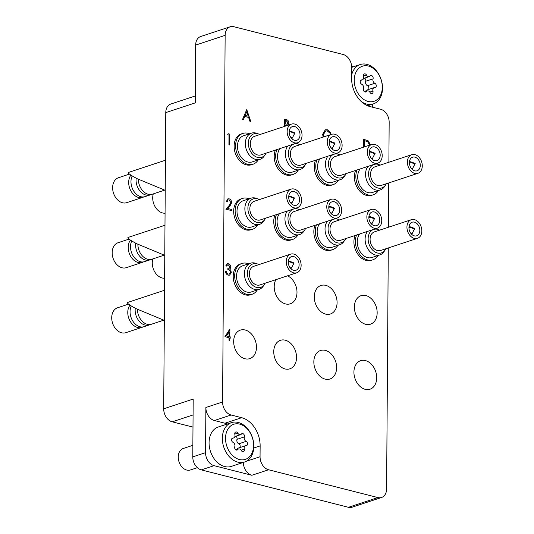 <?xml version="1.0" encoding="UTF-8"?>
<svg xmlns="http://www.w3.org/2000/svg" width="534" height="534" viewBox="0 0 534 534"><rect width="100%" height="100%" fill="white"/><g stroke="black" fill="none" stroke-linecap="round" stroke-linejoin="round"><path stroke-width="0.8" d="M256.467 347.274A15.019 10.927 71.7 0 0 240.36 330.119A15.019 10.927 71.7 0 0 233.672 341.48A15.019 10.927 71.7 0 0 249.778 358.634A15.019 10.927 71.7 0 0 256.467 347.274M296.544 357.466A15.019 10.927 71.7 0 0 280.443 340.305A15.019 10.927 71.7 0 0 273.755 351.672A15.019 10.927 71.7 0 0 289.855 368.827A15.019 10.927 71.7 0 0 296.544 357.466M275.884 279.669A15.019 10.927 71.7 0 0 274.209 286.651A15.019 10.927 71.7 0 0 290.309 303.806A15.019 10.927 71.7 0 0 296.997 292.445A15.019 10.927 71.7 0 0 287.532 275.824M336.627 367.652A15.019 10.927 71.7 0 0 320.527 350.498A15.019 10.927 71.7 0 0 313.838 361.858A15.019 10.927 71.7 0 0 329.939 379.013A15.019 10.927 71.7 0 0 336.627 367.652M337.081 302.638A15.019 10.927 71.7 0 0 320.981 285.476A15.019 10.927 71.7 0 0 314.292 296.844A15.019 10.927 71.7 0 0 330.392 313.999A15.019 10.927 71.7 0 0 337.081 302.638M376.71 377.845A15.019 10.927 71.7 0 0 360.61 360.69A15.019 10.927 71.7 0 0 353.922 372.051A15.019 10.927 71.7 0 0 370.022 389.206A15.019 10.927 71.7 0 0 376.71 377.845M377.164 312.824A15.019 10.927 71.7 0 0 361.064 295.669A15.019 10.927 71.7 0 0 354.376 307.03A15.019 10.927 71.7 0 0 370.476 324.185A15.019 10.927 71.7 0 0 377.164 312.824M192.988 427.107L172.215 421.827A11.321 8.237 -108.3 0 1 163.698 408.804L165.767 112.614L195.25 102.882L195.658 45.083A11.321 8.237 -108.3 0 1 200.697 36.519L230.181 26.787A11.321 8.237 71.7 0 0 225.141 35.351L222.585 401.982A11.321 8.237 71.7 0 0 231.095 415.005L214.388 420.518A11.321 8.237 -108.3 0 1 205.877 407.495L205.557 452.652A11.321 8.237 71.7 0 0 214.074 465.668L251.861 475.28A11.321 8.237 -108.3 0 1 243.35 462.424M353.268 66.837L351.652 66.423M230.181 26.787A11.321 8.237 71.7 0 1 233.805 26.7L343.175 54.501A11.321 8.237 71.7 0 1 351.686 67.524L351.612 78.358A24.524 17.849 71.7 0 0 370.055 106.573L380.649 109.263A11.321 8.237 71.7 0 1 389.166 122.286L388.885 162.229M381.563 497.481L352.08 507.213A11.321 8.237 -108.3 0 1 348.455 507.3L377.939 497.568A11.321 8.237 71.7 0 0 381.563 497.481A11.321 8.237 71.7 0 0 386.603 488.917L388.285 247.956M214.074 465.668L201.298 469.887L348.455 507.3M201.298 469.887A11.321 8.237 -108.3 0 1 192.781 456.87L193.188 399.072L163.698 408.804M246.314 461.283L260.058 456.744A11.321 8.237 71.7 0 0 268.575 469.766L377.939 497.568M260.058 456.744L260.138 445.91A24.524 17.849 71.7 0 0 241.688 417.695L231.095 415.005M388.739 182.942L388.432 227.25M372.599 107.214L372.619 104.15M165.767 112.614A11.321 8.237 -108.3 0 1 170.807 104.043L195.304 95.96M227.344 424.003A24.524 17.849 71.7 0 0 224.981 423.215L214.388 420.518M227.671 134.735L228.232 133.74L229.82 134.141L229.74 144.974L228.926 144.801L228.993 135.075L227.671 134.735L228.232 133.74M229.74 144.974L228.973 144.781L228.993 135.075M229.039 135.055L227.718 134.722M229.039 199.91L228.158 199.916L227.03 201.905L226.256 201.712L227.905 198.822L229.086 198.808C230.668 199.362 231.522 200.657 231.656 202.693L229.894 206.137L227.724 208.487L231.723 209.502L231.709 210.61L225.875 209.128L229.24 205.49L230.888 202.58L229.039 199.91L228.131 199.93M227.03 201.905L226.209 201.725L227.878 198.828M230.888 202.58L228.986 199.93M229.24 205.49L230.835 202.6M225.875 209.128L229.186 205.503M231.709 210.61L225.829 209.141M228.392 264.877L227.571 264.884L226.583 266.092L225.809 265.892L227.304 263.776L228.385 263.769C229.847 264.23 230.675 265.385 230.875 267.22L229.854 269.196L230.781 270.358L231.282 272.413L229.647 275.137L228.285 275.15C226.676 274.63 225.728 273.321 225.441 271.232L226.216 271.426L226.877 273.094L228.305 274.042L229.4 274.049L230.508 272.307C230.201 270.584 229.326 269.597 227.884 269.343L227.891 268.235L229.266 268.228L230.107 267.02L228.392 264.877L227.544 264.897M226.583 266.092L225.762 265.912L227.277 263.783M230.107 267.02L228.338 264.897M229.24 268.235L230.054 267.033M227.891 268.235L227.884 269.343M230.508 272.307L230.461 272.327C230.154 270.598 229.28 269.61 227.831 269.363M229.373 274.055L230.461 272.327M225.441 271.232L225.395 271.245C225.682 273.341 226.63 274.65 228.238 275.17L228.285 275.15M229.62 275.15L228.238 275.17M224.988 336.667L229.894 329.284L229.84 336.787L230.828 337.034L230.822 338.149L229.834 337.895L229.814 340.398L229.039 340.198L229.059 337.702L224.934 336.68L229.733 329.244M226.509 335.939L229.066 336.587L229.099 331.881L226.509 335.939M230.822 338.149L229.827 337.922M229.814 340.398L228.993 340.218L229.013 337.715L224.934 336.68M229.019 336.574L229.053 331.961M246.755 109.57L250.753 121.445L249.919 121.231L248.67 117.433L244.779 116.445L243.451 119.589L242.61 119.369L246.755 109.57L242.556 119.389L243.451 119.589M246.788 111.693L245.206 115.437L248.277 116.218L246.788 111.693M250.753 121.445L249.872 121.245L248.624 117.453L244.766 116.472M248.217 116.205L246.761 111.766M363.647 147.144L363.701 139.301L368.16 140.829L370.549 144.861M369.822 145.101L367.706 141.737L364.462 140.609L364.422 146.89M363.594 147.157L363.701 139.301M369.775 145.121L367.652 141.757L364.462 140.636M323.163 137.084L322.703 134.241L325.299 129.795L327.362 129.782L331.093 133.006L330.366 133.5L327.255 130.903L325.593 130.923M322.703 134.241L325.273 129.802M323.117 137.098L322.649 134.261M330.412 133.487L327.302 130.883L325.62 130.91L323.471 134.515L323.891 136.844M284.475 126.431L284.529 119.175L286.204 119.603C287.799 119.883 288.7 121.011 288.914 122.98L288.153 125.223M285.289 120.484L285.263 123.955L287.292 124.195L288.14 122.8L286.337 120.744L285.289 120.484M287.372 125.73L285.256 125.063L285.249 126.178M287.272 124.202L288.093 122.82L286.284 120.764L285.289 120.51M284.428 126.451L284.529 119.175M287.325 125.75L285.256 125.096M253.59 445.389A18.49 13.457 71.7 0 0 239.686 424.123A18.49 13.457 71.7 0 0 225.528 438.26A18.49 13.457 71.7 0 0 239.439 459.527A18.49 13.457 71.7 0 0 253.59 445.389M222.338 438.307A20.753 15.099 -108.3 0 1 231.582 422.608A20.753 15.099 -108.3 0 1 253.83 446.317A20.753 15.099 -108.3 0 1 244.592 462.017A20.753 15.099 -108.3 0 1 222.338 438.307M192.861 445.316L183.282 448.48A11.321 8.237 71.7 0 0 178.243 457.044A11.321 8.237 71.7 0 0 190.378 469.98L197.36 467.671M244.372 449.948A2.256 1.642 71.7 0 0 244.265 449.147A3.097 2.249 -108.3 0 1 245.5 445.71A3.097 2.249 -108.3 0 1 246.121 445.63A2.256 1.642 71.7 0 0 246.574 445.57A2.256 1.642 71.7 0 0 247.576 443.861A2.256 1.642 71.7 0 0 246.147 441.364A3.097 2.249 -108.3 0 1 244.352 436.912A2.256 1.642 71.7 0 0 244.472 436.171A2.256 1.642 71.7 0 0 242.056 433.595A2.256 1.642 71.7 0 0 241.441 434.042A3.097 2.249 -108.3 0 1 240.6 434.649A3.097 2.249 -108.3 0 1 237.79 433.114A2.256 1.642 71.7 0 0 235.748 431.993A2.256 1.642 71.7 0 0 234.853 434.502A3.097 2.249 -108.3 0 1 235 435.597A3.097 2.249 -108.3 0 1 233.625 437.94A3.097 2.249 -108.3 0 1 232.998 438.02A2.256 1.642 71.7 0 0 232.55 438.08A2.256 1.642 71.7 0 0 231.556 440.089A2.256 1.642 71.7 0 0 232.971 442.286A3.097 2.249 -108.3 0 1 234.933 445.716A3.097 2.249 -108.3 0 1 234.766 446.738A2.256 1.642 71.7 0 0 235.18 449.194A2.256 1.642 71.7 0 0 237.063 450.055A2.256 1.642 71.7 0 0 237.677 449.608A3.097 2.249 -108.3 0 1 238.518 449.001A3.097 2.249 -108.3 0 1 241.328 450.536A2.256 1.642 71.7 0 0 243.371 451.657A2.256 1.642 71.7 0 0 244.372 449.948M239.786 447.592A2.256 1.642 71.7 0 0 240.207 446.297A2.256 1.642 71.7 0 0 238.778 443.801A3.097 2.249 -108.3 0 1 236.983 439.349A2.256 1.642 71.7 0 0 237.103 438.601A2.256 1.642 71.7 0 0 235.868 436.211M231.582 422.608L218.313 426.986A20.753 15.099 71.7 0 0 209.068 442.686A20.753 15.099 71.7 0 0 231.322 466.396L244.592 462.017M236.882 449.541A3.097 2.249 -108.3 0 1 238.124 448.139L245.5 445.71M382.284 87.309A18.49 13.457 71.7 0 0 368.38 66.042A18.49 13.457 71.7 0 0 354.229 80.173A18.49 13.457 71.7 0 0 368.133 101.44A18.49 13.457 71.7 0 0 382.284 87.309M351.632 75.1A20.753 15.099 -108.3 0 1 360.276 64.521A20.753 15.099 -108.3 0 1 382.524 88.23A20.753 15.099 -108.3 0 1 373.286 103.93A20.753 15.099 -108.3 0 1 361.244 101.513M373.072 91.868A2.256 1.642 71.7 0 0 372.959 91.067A3.097 2.249 -108.3 0 1 374.194 87.623A3.097 2.249 -108.3 0 1 374.815 87.543A2.256 1.642 71.7 0 0 375.269 87.483A2.256 1.642 71.7 0 0 376.27 85.78A2.256 1.642 71.7 0 0 374.841 83.284A3.097 2.249 -108.3 0 1 373.046 78.832A2.256 1.642 71.7 0 0 373.166 78.084A2.256 1.642 71.7 0 0 370.75 75.514A2.256 1.642 71.7 0 0 370.135 75.955A3.097 2.249 -108.3 0 1 369.294 76.562A3.097 2.249 -108.3 0 1 366.491 75.027A2.256 1.642 71.7 0 0 364.442 73.906A2.256 1.642 71.7 0 0 363.547 76.415A3.097 2.249 -108.3 0 1 363.694 77.517A3.097 2.249 -108.3 0 1 362.319 79.86A3.097 2.249 -108.3 0 1 361.698 79.94A2.256 1.642 71.7 0 0 361.244 80A2.256 1.642 71.7 0 0 360.25 82.002A2.256 1.642 71.7 0 0 361.665 84.198A3.097 2.249 -108.3 0 1 363.627 87.629A3.097 2.249 -108.3 0 1 363.46 88.651A2.256 1.642 71.7 0 0 363.874 91.107A2.256 1.642 71.7 0 0 365.763 91.968A2.256 1.642 71.7 0 0 366.371 91.528A3.097 2.249 -108.3 0 1 367.212 90.913A3.097 2.249 -108.3 0 1 370.022 92.455A2.256 1.642 71.7 0 0 372.064 93.57A2.256 1.642 71.7 0 0 373.072 91.868M368.48 89.512A2.256 1.642 71.7 0 0 368.901 88.21A2.256 1.642 71.7 0 0 367.472 85.714A3.097 2.249 -108.3 0 1 365.677 81.261A2.256 1.642 71.7 0 0 365.797 80.521A2.256 1.642 71.7 0 0 364.562 78.124M365.583 91.454A3.097 2.249 -108.3 0 1 366.818 90.059L374.194 87.623M258.149 159.953A16.227 11.808 -108.3 0 1 252.989 164.238A16.227 11.808 -108.3 0 1 235.594 145.702A16.227 11.808 -108.3 0 1 242.823 133.427A16.227 11.808 -108.3 0 1 249.518 133.8M252.989 164.238L251.514 164.726A16.227 11.808 -108.3 0 1 234.119 146.189A16.227 11.808 -108.3 0 1 241.348 133.914L242.823 133.427M165.433 160.24L128.694 172.369A15.019 10.927 71.7 0 0 128.454 172.449C127.679 173.129 130.59 175.219 137.198 178.716L165.226 190.344M151.242 194.456A13.13 9.559 -108.3 0 1 150.134 194.93A13.13 9.559 -108.3 0 1 136.05 179.931A13.13 9.559 -108.3 0 1 136.163 178.169M143.873 196.886A13.13 9.559 -108.3 0 1 142.758 197.366A13.13 9.559 -108.3 0 1 128.681 182.368A13.13 9.559 -108.3 0 1 130.89 175.105M266.012 153.191A12.362 8.998 -108.3 0 1 265.331 154.399A12.362 8.998 -108.3 0 1 254.798 156.142A12.362 8.998 -108.3 0 1 248.35 143.205A12.362 8.998 -108.3 0 1 258.596 133.994A12.362 8.998 -108.3 0 1 259.858 134.561M265.331 154.399L264.23 156.048A13.771 10.019 -108.3 0 1 260.085 159.319A13.771 10.019 -108.3 0 1 245.32 143.586A13.771 10.019 -108.3 0 1 251.454 133.16A13.771 10.019 -108.3 0 1 256.727 133.32L258.596 133.994M260.085 159.319L252.222 161.909A13.771 10.019 -108.3 0 1 237.456 146.176A13.771 10.019 -108.3 0 1 243.591 135.756L251.454 133.16M164.572 190.164L152.424 194.176A13.13 9.559 -108.3 0 1 138.346 179.304M150.134 194.93L145.054 196.612A13.13 9.559 -108.3 0 1 130.97 181.607A13.13 9.559 -108.3 0 1 132.212 175.94M142.758 197.366L126.705 202.666A13.13 9.559 -108.3 0 1 112.627 187.661A13.13 9.559 -108.3 0 1 118.475 177.729L129.468 174.097M300.028 134.808A7.169 5.22 -108.3 0 1 296.837 140.235A7.169 5.22 -108.3 0 1 289.154 132.045A7.169 5.22 -108.3 0 1 292.345 126.618A7.169 5.22 -108.3 0 1 300.028 134.808M287.145 131.531A9.812 7.142 -108.3 0 1 291.517 124.108A9.812 7.142 -108.3 0 1 302.037 135.316A9.812 7.142 -108.3 0 1 297.665 142.738A9.812 7.142 -108.3 0 1 287.145 131.531M297.665 142.738L260.806 154.907A9.812 7.142 -108.3 0 1 250.292 143.699A9.812 7.142 -108.3 0 1 254.658 136.277L291.517 124.108M291.017 137.739L292.438 137.739L294.955 132.953C290.603 131.124 288.947 130.703 289.995 131.691L289.154 132.425M289.194 131.231L294.594 133.427L294.955 132.953M294.594 133.427L292.292 138.159L291.564 138.399M346.172 173.57A12.362 8.998 -108.3 0 1 345.491 174.778A12.362 8.998 -108.3 0 1 334.965 176.52A12.362 8.998 -108.3 0 1 328.517 163.584A12.362 8.998 -108.3 0 1 338.756 154.373A12.362 8.998 -108.3 0 1 340.024 154.94M345.491 174.778L344.39 176.427A13.771 10.019 -108.3 0 1 340.251 179.698A13.771 10.019 -108.3 0 1 325.48 163.965A13.771 10.019 -108.3 0 1 327.936 156.168M336.133 153.465A13.771 10.019 -108.3 0 1 336.894 153.699L338.756 154.373M340.251 179.698L332.388 182.294A13.771 10.019 -108.3 0 1 317.617 166.561A13.771 10.019 -108.3 0 1 320.08 158.765M380.195 155.187A7.169 5.22 -108.3 0 1 377.004 160.614A7.169 5.22 -108.3 0 1 369.314 152.424A7.169 5.22 -108.3 0 1 372.512 146.997A7.169 5.22 -108.3 0 1 380.195 155.187M367.312 151.916A9.812 7.142 -108.3 0 1 371.677 144.487A9.812 7.142 -108.3 0 1 382.197 155.701A9.812 7.142 -108.3 0 1 377.832 163.124A9.812 7.142 -108.3 0 1 367.312 151.916M377.832 163.124L340.972 175.286A9.812 7.142 -108.3 0 1 330.453 164.078A9.812 7.142 -108.3 0 1 334.825 156.656L371.677 144.487M371.183 158.117L372.605 158.117L375.122 153.331C370.77 151.502 369.114 151.082 370.162 152.07L369.321 152.804M369.361 151.616L374.755 153.805L375.122 153.331M374.755 153.805L372.458 158.538L371.724 158.778M306.089 163.377A12.362 8.998 -108.3 0 1 305.415 164.585A12.362 8.998 -108.3 0 1 294.881 166.328A12.362 8.998 -108.3 0 1 288.433 153.398A12.362 8.998 -108.3 0 1 298.68 144.18A12.362 8.998 -108.3 0 1 299.941 144.747M305.415 164.585L304.313 166.241A13.771 10.019 -108.3 0 1 300.168 169.505A13.771 10.019 -108.3 0 1 285.403 153.772A13.771 10.019 -108.3 0 1 287.859 145.976M296.05 143.272A13.771 10.019 -108.3 0 1 296.811 143.512L298.68 144.18M300.168 169.505L292.305 172.102A13.771 10.019 -108.3 0 1 277.54 156.369A13.771 10.019 -108.3 0 1 279.996 148.572M165.066 213.193A13.13 9.559 -108.3 0 1 152.711 197.854A13.13 9.559 -108.3 0 1 153.285 193.895M340.111 145.001A7.169 5.22 -108.3 0 1 336.921 150.421A7.169 5.22 -108.3 0 1 329.231 142.231A7.169 5.22 -108.3 0 1 332.428 136.811A7.169 5.22 -108.3 0 1 340.111 145.001M327.229 141.724A9.812 7.142 -108.3 0 1 331.601 134.301A9.812 7.142 -108.3 0 1 342.12 145.508A9.812 7.142 -108.3 0 1 337.748 152.931A9.812 7.142 -108.3 0 1 327.229 141.724M337.748 152.931L300.889 165.093A9.812 7.142 -108.3 0 1 290.369 153.885A9.812 7.142 -108.3 0 1 294.741 146.463L331.601 134.301M331.1 147.931L332.522 147.931L335.038 143.145C330.686 141.316 329.031 140.896 330.079 141.884L329.238 142.618M329.278 141.423L334.671 143.613L335.038 143.145M334.671 143.613L332.375 148.345L331.641 148.585M386.256 183.763A12.362 8.998 -108.3 0 1 385.575 184.971A12.362 8.998 -108.3 0 1 375.048 186.713A12.362 8.998 -108.3 0 1 368.6 173.777A12.362 8.998 -108.3 0 1 378.84 164.565A12.362 8.998 -108.3 0 1 380.108 165.126M385.575 184.971L384.473 186.62A13.771 10.019 -108.3 0 1 380.328 189.89A13.771 10.019 -108.3 0 1 365.563 174.151A13.771 10.019 -108.3 0 1 368.019 166.361M376.216 163.651A13.771 10.019 -108.3 0 1 376.971 163.891L378.84 164.565M380.328 189.89L372.465 192.48A13.771 10.019 -108.3 0 1 357.7 176.747A13.771 10.019 -108.3 0 1 360.156 168.951M420.278 165.38A7.169 5.22 -108.3 0 1 417.081 170.8A7.169 5.22 -108.3 0 1 409.398 162.61A7.169 5.22 -108.3 0 1 412.588 157.19A7.169 5.22 -108.3 0 1 420.278 165.38M407.395 162.102A9.812 7.142 -108.3 0 1 411.761 154.68A9.812 7.142 -108.3 0 1 422.281 165.887A9.812 7.142 -108.3 0 1 417.915 173.31A9.812 7.142 -108.3 0 1 407.395 162.102M417.915 173.31L381.056 185.478A9.812 7.142 -108.3 0 1 370.536 174.271A9.812 7.142 -108.3 0 1 374.908 166.848L411.761 154.68M411.26 168.31L412.682 168.31L415.198 163.524C410.846 161.695 409.198 161.275 410.245 162.263L409.404 162.997M409.444 161.802L414.838 163.998L415.198 163.524M414.838 163.998L412.535 168.731L411.807 168.971M385.802 248.777A12.362 8.998 -108.3 0 1 385.121 249.985A12.362 8.998 -108.3 0 1 374.594 251.728A12.362 8.998 -108.3 0 1 368.146 238.791A12.362 8.998 -108.3 0 1 378.386 229.58A12.362 8.998 -108.3 0 1 379.654 230.147M385.121 249.985L384.019 251.641A13.771 10.019 -108.3 0 1 379.874 254.905A13.771 10.019 -108.3 0 1 365.109 239.172A13.771 10.019 -108.3 0 1 367.566 231.376M375.762 228.672A13.771 10.019 -108.3 0 1 376.517 228.912L378.386 229.58M379.874 254.905L372.011 257.501A13.771 10.019 -108.3 0 1 357.246 241.768A13.771 10.019 -108.3 0 1 359.702 233.972M419.824 230.394A7.169 5.22 -108.3 0 1 416.627 235.821A7.169 5.22 -108.3 0 1 408.944 227.631A7.169 5.22 -108.3 0 1 412.135 222.204A7.169 5.22 -108.3 0 1 419.824 230.394M406.941 227.124A9.812 7.142 -108.3 0 1 411.307 219.701A9.812 7.142 -108.3 0 1 421.827 230.908A9.812 7.142 -108.3 0 1 417.461 238.331A9.812 7.142 -108.3 0 1 406.941 227.124M417.461 238.331L380.602 250.493A9.812 7.142 -108.3 0 1 370.082 239.285A9.812 7.142 -108.3 0 1 374.454 231.863L411.307 219.701M410.806 233.325L412.228 233.331L414.744 228.539C410.392 226.71 408.744 226.289 409.792 227.277L408.951 228.011M408.991 226.823L414.384 229.013L414.744 228.539M414.384 229.013L412.081 233.745L411.354 233.985M345.718 238.591A12.362 8.998 -108.3 0 1 345.037 239.799A12.362 8.998 -108.3 0 1 334.511 241.542A12.362 8.998 -108.3 0 1 328.063 228.605A12.362 8.998 -108.3 0 1 338.302 219.394A12.362 8.998 -108.3 0 1 339.571 219.955M345.037 239.799L343.936 241.448A13.771 10.019 -108.3 0 1 339.798 244.712A13.771 10.019 -108.3 0 1 325.026 228.979A13.771 10.019 -108.3 0 1 327.482 221.189M335.679 218.479A13.771 10.019 -108.3 0 1 336.44 218.72L338.302 219.394M339.798 244.712L331.934 247.309A13.771 10.019 -108.3 0 1 317.163 231.576A13.771 10.019 -108.3 0 1 319.626 223.779M379.741 220.208A7.169 5.22 -108.3 0 1 376.55 225.628A7.169 5.22 -108.3 0 1 368.861 217.438A7.169 5.22 -108.3 0 1 372.058 212.018A7.169 5.22 -108.3 0 1 379.741 220.208M366.858 216.931A9.812 7.142 -108.3 0 1 371.223 209.508A9.812 7.142 -108.3 0 1 381.743 220.716A9.812 7.142 -108.3 0 1 377.378 228.138A9.812 7.142 -108.3 0 1 366.858 216.931M377.378 228.138L340.518 240.307A9.812 7.142 -108.3 0 1 329.999 229.099A9.812 7.142 -108.3 0 1 334.371 221.677L371.223 209.508M370.729 223.139L372.151 223.139L374.668 218.353C370.316 216.524 368.66 216.103 369.708 217.091L368.867 217.825M368.907 216.63L374.301 218.827L374.668 218.353M374.301 218.827L372.004 223.559L371.27 223.799M305.635 228.398A12.362 8.998 -108.3 0 1 304.961 229.607A12.362 8.998 -108.3 0 1 294.428 231.349A12.362 8.998 -108.3 0 1 287.98 218.413A12.362 8.998 -108.3 0 1 298.226 209.201A12.362 8.998 -108.3 0 1 299.487 209.769M304.961 229.607L303.859 231.255A13.771 10.019 -108.3 0 1 299.714 234.526A13.771 10.019 -108.3 0 1 284.949 218.793A13.771 10.019 -108.3 0 1 287.405 210.997M295.596 208.293A13.771 10.019 -108.3 0 1 296.357 208.527L298.226 209.201M299.714 234.526L291.851 237.123A13.771 10.019 -108.3 0 1 277.086 221.383A13.771 10.019 -108.3 0 1 279.542 213.593M164.612 278.207A13.13 9.559 -108.3 0 1 152.257 262.875A13.13 9.559 -108.3 0 1 152.831 258.91M339.657 210.016A7.169 5.22 -108.3 0 1 336.467 215.442A7.169 5.22 -108.3 0 1 328.777 207.252A7.169 5.22 -108.3 0 1 331.974 201.825A7.169 5.22 -108.3 0 1 339.657 210.016M326.775 206.738A9.812 7.142 -108.3 0 1 331.147 199.316A9.812 7.142 -108.3 0 1 341.667 210.529A9.812 7.142 -108.3 0 1 337.294 217.952A9.812 7.142 -108.3 0 1 326.775 206.738M337.294 217.952L300.435 230.114A9.812 7.142 -108.3 0 1 289.915 218.907A9.812 7.142 -108.3 0 1 294.287 211.484L331.147 199.316M330.646 212.946L332.068 212.946L334.584 208.16C330.232 206.331 328.577 205.91 329.625 206.898L328.784 207.633M328.824 206.444L334.217 208.634L334.584 208.16M334.217 208.634L331.921 213.366L331.187 213.607M150.788 259.471A13.13 9.559 -108.3 0 1 149.68 259.951A13.13 9.559 -108.3 0 1 135.596 244.952A13.13 9.559 -108.3 0 1 135.709 243.19M143.419 261.907A13.13 9.559 -108.3 0 1 142.304 262.381A13.13 9.559 -108.3 0 1 128.227 247.382A13.13 9.559 -108.3 0 1 130.436 240.12M265.558 218.206A12.362 8.998 -108.3 0 1 264.877 219.414A12.362 8.998 -108.3 0 1 254.344 221.156A12.362 8.998 -108.3 0 1 247.896 208.227A12.362 8.998 -108.3 0 1 258.142 199.008A12.362 8.998 -108.3 0 1 259.404 199.576M264.877 219.414L263.776 221.069A13.771 10.019 -108.3 0 1 259.631 224.333A13.771 10.019 -108.3 0 1 244.866 208.6A13.771 10.019 -108.3 0 1 251 198.181A13.771 10.019 -108.3 0 1 256.273 198.341L258.142 199.008M259.631 224.333L251.768 226.93A13.771 10.019 -108.3 0 1 237.003 211.197A13.771 10.019 -108.3 0 1 243.137 200.777L251 198.181M164.118 255.185L151.97 259.197A13.13 9.559 -108.3 0 1 137.892 244.325M149.68 259.951L144.601 261.627A13.13 9.559 -108.3 0 1 130.516 246.628A13.13 9.559 -108.3 0 1 131.758 240.954M142.304 262.381L126.251 267.681A13.13 9.559 -108.3 0 1 112.173 252.682A13.13 9.559 -108.3 0 1 118.021 242.75L129.014 239.119M299.574 199.829A7.169 5.22 -108.3 0 1 296.383 205.25A7.169 5.22 -108.3 0 1 288.7 197.059A7.169 5.22 -108.3 0 1 291.891 191.639A7.169 5.22 -108.3 0 1 299.574 199.829M286.691 196.552A9.812 7.142 -108.3 0 1 291.063 189.129A9.812 7.142 -108.3 0 1 301.583 200.337A9.812 7.142 -108.3 0 1 297.211 207.759A9.812 7.142 -108.3 0 1 286.691 196.552M297.211 207.759L260.352 219.921A9.812 7.142 -108.3 0 1 249.839 208.714A9.812 7.142 -108.3 0 1 254.204 201.291L291.063 189.129M290.563 202.76L291.985 202.76L294.501 197.967C290.149 196.145 288.493 195.724 289.541 196.712L288.7 197.447M288.74 196.252L294.141 198.441L294.501 197.967M294.141 198.441L291.838 203.174L291.11 203.414M150.334 324.492A13.13 9.559 -108.3 0 1 149.226 324.972A13.13 9.559 -108.3 0 1 135.142 309.967A13.13 9.559 -108.3 0 1 135.256 308.205M142.965 326.921A13.13 9.559 -108.3 0 1 141.85 327.402A13.13 9.559 -108.3 0 1 127.773 312.403A13.13 9.559 -108.3 0 1 129.982 305.141M265.104 283.227A12.362 8.998 -108.3 0 1 264.423 284.435A12.362 8.998 -108.3 0 1 253.89 286.177A12.362 8.998 -108.3 0 1 247.442 273.241A12.362 8.998 -108.3 0 1 257.688 264.03A12.362 8.998 -108.3 0 1 258.95 264.597M264.423 284.435L263.322 286.084A13.771 10.019 -108.3 0 1 259.177 289.355A13.771 10.019 -108.3 0 1 244.412 273.622A13.771 10.019 -108.3 0 1 250.546 263.202A13.771 10.019 -108.3 0 1 255.819 263.355L257.688 264.03M259.177 289.355L251.314 291.951A13.771 10.019 -108.3 0 1 236.549 276.212A13.771 10.019 -108.3 0 1 242.683 265.792L250.546 263.202M163.664 320.206L151.516 324.211A13.13 9.559 -108.3 0 1 137.438 309.34M149.226 324.972L144.147 326.648A13.13 9.559 -108.3 0 1 130.062 311.642A13.13 9.559 -108.3 0 1 131.304 305.975M141.85 327.402L125.797 332.702A13.13 9.559 -108.3 0 1 111.719 317.697A13.13 9.559 -108.3 0 1 117.567 307.764L128.56 304.133M299.12 264.844A7.169 5.22 -108.3 0 1 295.929 270.271A7.169 5.22 -108.3 0 1 288.247 262.081A7.169 5.22 -108.3 0 1 291.437 256.654A7.169 5.22 -108.3 0 1 299.12 264.844M286.237 261.567A9.812 7.142 -108.3 0 1 290.609 254.144A9.812 7.142 -108.3 0 1 301.129 265.351A9.812 7.142 -108.3 0 1 296.757 272.781A9.812 7.142 -108.3 0 1 286.237 261.567M296.757 272.781L259.898 284.942A9.812 7.142 -108.3 0 1 249.385 273.735A9.812 7.142 -108.3 0 1 253.75 266.312L290.609 254.144M290.109 267.774L291.531 267.774L294.047 262.988C289.695 261.159 288.04 260.739 289.088 261.727L288.247 262.461M288.287 261.273L293.687 263.462L294.047 262.988M293.687 263.462L291.384 268.195L290.656 268.435M338.316 180.338A16.227 11.808 -108.3 0 1 333.156 184.624A16.227 11.808 -108.3 0 1 315.761 166.087A16.227 11.808 -108.3 0 1 316.969 159.793M333.156 184.624L331.681 185.104A16.227 11.808 -108.3 0 1 314.286 166.575A16.227 11.808 -108.3 0 1 315.494 160.273M298.232 170.146A16.227 11.808 -108.3 0 1 293.073 174.431A16.227 11.808 -108.3 0 1 275.678 155.895A16.227 11.808 -108.3 0 1 276.886 149.6M293.073 174.431L291.597 174.918A16.227 11.808 -108.3 0 1 274.202 156.382A16.227 11.808 -108.3 0 1 275.411 150.087M378.392 190.525A16.227 11.808 -108.3 0 1 373.239 194.81A16.227 11.808 -108.3 0 1 355.838 176.273A16.227 11.808 -108.3 0 1 357.052 169.979M373.239 194.81L371.764 195.297A16.227 11.808 -108.3 0 1 354.369 176.761A16.227 11.808 -108.3 0 1 355.577 170.466M377.939 255.546A16.227 11.808 -108.3 0 1 372.785 259.831A16.227 11.808 -108.3 0 1 355.384 241.295A16.227 11.808 -108.3 0 1 356.599 235M372.785 259.831L371.31 260.318A16.227 11.808 -108.3 0 1 353.915 241.782A16.227 11.808 -108.3 0 1 355.123 235.487M337.862 245.353A16.227 11.808 -108.3 0 1 332.702 249.638A16.227 11.808 -108.3 0 1 315.307 231.102A16.227 11.808 -108.3 0 1 316.515 224.807M332.702 249.638L331.227 250.126A16.227 11.808 -108.3 0 1 313.832 231.589A16.227 11.808 -108.3 0 1 315.04 225.295M297.778 235.167A16.227 11.808 -108.3 0 1 292.619 239.452A16.227 11.808 -108.3 0 1 275.224 220.916A16.227 11.808 -108.3 0 1 276.432 214.615M292.619 239.452L291.143 239.933A16.227 11.808 -108.3 0 1 273.748 221.403A16.227 11.808 -108.3 0 1 274.957 215.102M257.695 224.974A16.227 11.808 -108.3 0 1 252.535 229.26A16.227 11.808 -108.3 0 1 235.14 210.723A16.227 11.808 -108.3 0 1 242.369 198.448A16.227 11.808 -108.3 0 1 249.064 198.822M252.535 229.26L251.06 229.747A16.227 11.808 -108.3 0 1 233.665 211.21A16.227 11.808 -108.3 0 1 240.894 198.935L242.369 198.448M164.979 225.261L128.24 237.39A15.019 10.927 71.7 0 0 128 237.47C127.225 238.144 130.136 240.233 136.744 243.738L164.772 255.365M257.241 289.995A16.227 11.808 -108.3 0 1 252.081 294.274A16.227 11.808 -108.3 0 1 234.686 275.744A16.227 11.808 -108.3 0 1 241.915 263.462A16.227 11.808 -108.3 0 1 248.61 263.836M252.081 294.274L250.606 294.761A16.227 11.808 -108.3 0 1 233.211 276.225A16.227 11.808 -108.3 0 1 240.44 263.95L241.915 263.462M164.525 290.276L127.786 302.404A15.019 10.927 71.7 0 0 127.546 302.491C126.772 303.165 129.682 305.254 136.29 308.752L164.318 320.38M268.575 469.766L251.861 475.28M192.781 456.87L205.557 452.652M205.877 407.495L222.585 401.982M225.141 35.351L195.658 45.083M193.074 414.938L172.215 421.827M224.981 423.215L241.688 417.695M253.763 448.013L260.138 445.91M241.114 450.189L244.265 449.147M238.778 443.801L246.147 441.364M232.15 438.301L232.998 438.02M234.773 434.109L237.79 433.114M236.983 439.349L244.352 436.912M236.308 450.062L237.677 449.608M369.808 92.108L372.959 91.067M367.472 85.714L374.841 83.284M360.844 80.22L361.698 79.94M363.467 76.028L366.491 75.027M365.677 81.261L373.046 78.832M365.002 91.975L366.371 91.528M231.963 438.487L233.625 437.94M234.86 436.545L240.6 434.649M235.881 449.868L238.518 449.001M360.657 80.407L362.319 79.86M360.276 64.521L351.686 67.357M373.286 103.93L367.692 105.779M363.561 78.458L369.294 76.562M364.575 91.788L367.212 90.913"/></g></svg>
